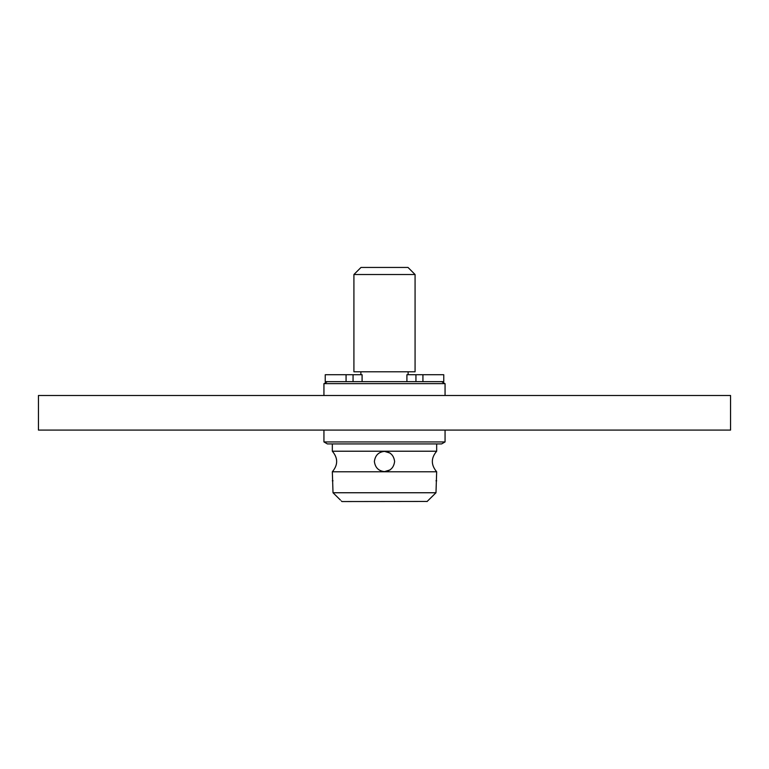 <?xml version="1.0" encoding="UTF-8"?>
<svg xmlns="http://www.w3.org/2000/svg" width="769" height="769" viewBox="0 0 769 769"><rect width="100%" height="100%" fill="white"/><g stroke="black" fill="none" stroke-linecap="round" stroke-linejoin="round"><path stroke-width="1.15" d="M730.55 395.487L38.45 395.487L38.45 430.092L730.55 430.092L730.55 395.487M340.398 500.023L333.015 492.746L435.985 492.746L436.667 471.772L332.333 471.772L333.015 492.746L335.322 495.025M341.33 500.936L341.955 501.551L427.151 501.446M323.941 430.092L323.941 441.935L445.059 441.935L445.059 430.092M445.059 441.935L441.598 443.934L327.402 443.934L323.941 441.935M332.333 443.934L332.333 451.22L436.667 451.22L436.667 443.934M374.378 461.496C375.195 455.363 378.569 451.989 384.5 451.374C390.431 451.989 393.805 455.363 394.622 461.496C393.805 467.629 390.431 471.003 384.5 471.618C378.569 471.003 375.195 467.629 374.378 461.496M436.667 480.788L435.985 480.788M333.015 480.788L332.333 480.788M427.045 501.551L435.985 492.746M390.152 453.095L384.5 451.374M384.5 471.618L390.152 469.897M433.86 494.851L428.564 500.061M323.941 395.487L323.941 383.644L445.059 383.644L445.059 395.487M327.402 381.645L323.941 383.644M441.598 381.645L445.059 383.644M346.069 381.645L346.069 374.724L325.239 374.724L325.239 381.645L422.931 381.645L422.931 374.724L406.907 374.724L406.907 381.645M422.931 374.724L443.761 374.724L443.761 381.645L422.931 381.645M362.093 381.645L362.093 374.724L346.069 374.724M408.118 371.783L408.118 374.724M360.882 371.783L360.882 374.724M353.913 274.523L353.913 371.783L415.077 371.783L415.077 274.523L408.012 267.449L360.988 267.449L353.913 274.523L415.077 274.523M415.942 381.645L415.942 374.724M353.058 381.645L353.058 374.724M332.333 471.772C338.1 464.918 338.1 458.074 332.333 451.22M436.667 471.772C430.9 464.918 430.9 458.074 436.667 451.22"/></g></svg>
